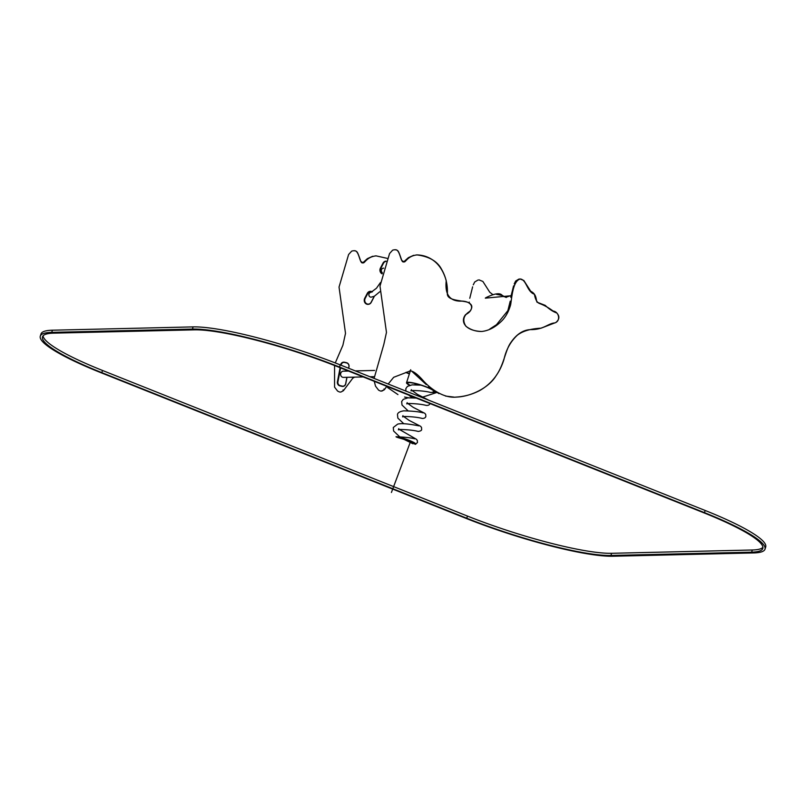 <?xml version="1.0" encoding="UTF-8"?>
<svg xmlns="http://www.w3.org/2000/svg" width="806" height="806" viewBox="0 0 806 806"><rect width="100%" height="100%" fill="white"/><g stroke="black" fill="none" stroke-linecap="round" stroke-linejoin="round"><path stroke-width="1.21" d="M354.187 250.737C359.395 249.991 359.446 264.529 363.022 262.796C364.554 263.804 366.468 256.842 376.14 255.875C366.468 256.842 364.554 263.804 363.022 262.796C359.446 264.529 359.395 249.991 354.187 250.737L353.401 250.747M343.275 390.769L340.908 392.038L343.275 390.769L343.044 389.923M383.706 268.176L383.424 268.176A2.418 2.186 88.7 0 0 382.306 272.619M379.828 291.722L374.306 296.276L371.123 297.172A2.418 2.186 -91.3 0 1 369.158 293.555A2.418 2.186 -91.3 0 1 371.012 292.346L376.462 288.236L380.462 282.533M382.125 273.839A4.03 3.647 -91.3 0 1 380.412 268.126L383.001 263.149A4.03 3.647 -91.3 0 1 386.044 261.144A4.03 3.647 -91.3 0 0 383.193 263.149L383.001 263.149M382.155 273.748A4.03 3.647 -91.3 0 1 380.603 268.126L383.475 263.26A3.798 3.436 -91.3 0 1 386.064 261.386M382.225 273.466A3.798 3.436 -91.3 0 1 380.885 268.237L383.475 263.26M374.196 296.326A4.03 3.647 -91.3 0 1 373.813 297.374L371.223 302.361A4.03 3.647 -91.3 0 1 364.937 302.381A4.03 3.647 -91.3 0 1 364.896 298.321L367.496 293.334A4.03 3.647 -91.3 0 1 372.382 291.822M368.06 304.366A4.03 3.647 -91.3 0 1 364.705 298.321L367.294 293.344A4.03 3.647 -91.3 0 1 370.458 291.339M374.065 296.396A3.798 3.436 -91.3 0 1 373.732 297.263L371.143 302.24A3.798 3.436 -91.3 0 1 365.178 298.432L367.768 293.455A3.798 3.436 -91.3 0 1 372.201 291.923M348.716 368.282L348.998 366.821A3.456 3.123 88.7 0 0 346.59 362.72L344.545 362.237A3.456 3.123 88.7 0 0 340.847 364.876L340.797 365.118M343.729 362.166A3.456 3.123 88.7 0 0 340.646 364.886L340.616 365.047M340.293 367.768L337.623 381.752A3.456 3.123 88.7 0 0 340.031 385.862L342.076 386.346A3.456 3.123 88.7 0 0 345.774 383.696L346.993 377.309M340.112 367.697L337.422 381.762A3.456 3.123 88.7 0 0 339.84 385.862L341.875 386.346A3.456 3.123 88.7 0 0 342.701 386.427M340.585 367.889L337.926 381.802A3.224 2.912 88.7 0 0 340.172 385.631L342.218 386.114A3.224 2.912 88.7 0 0 345.673 383.646L346.882 377.319M348.615 368.231L348.897 366.77A3.224 2.912 88.7 0 0 346.64 362.942L344.605 362.458A3.224 2.912 88.7 0 0 341.15 364.927L341.089 365.229M348.535 371.062L343.336 371.183A3.103 2.811 88.7 0 0 340.696 375.112A3.103 2.811 88.7 0 0 343.477 377.389L363.244 376.926M511.105 295.742L485.313 298.149M511.155 295.52L506.279 297.182L503.004 296.094L506.269 297.485L502.289 295.47L496.466 294.351L502.289 295.47C500.103 292.578 494.541 293.364 485.625 297.827M395.142 249.769C400.35 249.024 400.401 263.562 403.977 261.839C405.509 262.847 407.423 255.885 417.105 254.918C422.908 255.089 428.167 256.812 432.872 260.096C439.069 264.388 443.522 271.239 446.222 280.659C444.7 295.016 450.121 301.827 462.483 301.101C473.908 301.968 474.119 310.491 465.646 314.582C460.115 321.191 464.669 330.873 481.736 331.478C488.406 330.752 494.743 327.558 500.748 321.896C505.191 317.886 508.495 312.174 510.641 304.769C511.86 297.575 512.817 280.649 520.374 278.997C526.509 279.763 526.983 291.802 534.398 294.22C535.335 299.57 537.078 302.673 539.617 303.55C544.04 305.152 548.533 307.65 553.097 311.035C559.152 311.741 560.936 321.04 554.78 322.944C548.433 323.266 543.929 329.442 531.779 329.614C523.527 329.422 516.283 334.117 510.047 343.699C505.322 351.285 503.549 365.279 496.264 375.455C489.051 387.807 470.875 396.602 456.398 397.096C444.308 398.386 431.613 389.782 423.694 381.188C417.599 374.145 412.944 370.71 409.76 370.891C412.944 370.71 417.599 374.145 423.694 381.188C431.613 389.782 444.308 398.386 456.398 397.096C470.875 396.602 489.051 387.807 496.264 375.455C503.549 365.279 505.322 351.285 510.047 343.699C516.283 334.117 523.527 329.422 531.779 329.614C543.929 329.442 548.433 323.266 554.78 322.944C560.936 321.04 559.152 311.741 553.097 311.035C548.533 307.65 544.04 305.152 539.617 303.55C537.078 302.673 535.335 299.57 534.398 294.22C526.983 291.802 526.509 279.763 520.374 278.997C512.817 280.649 511.86 297.575 510.641 304.769C508.495 312.174 505.191 317.886 500.748 321.896C494.743 327.558 488.406 330.752 481.736 331.478C464.669 330.873 460.115 321.191 465.646 314.582C474.119 310.491 473.908 301.968 462.483 301.101C450.121 301.827 444.7 295.016 446.222 280.659C443.522 271.239 439.069 264.388 432.872 260.096C428.167 256.812 422.908 255.089 417.105 254.918C407.423 255.885 405.509 262.847 403.977 261.839C400.401 263.562 400.35 249.024 395.142 249.769L394.356 249.789M384.23 389.812L381.873 391.081L384.23 389.812L383.999 388.966M409.377 373.913L405.841 372.503M409.398 373.843L405.912 372.453M409.478 373.591L406.164 372.271M432.379 392.381A14.961 2.297 -162.1 0 0 435.008 391.928A14.961 2.297 -162.1 0 0 434.766 391.283M432.127 389.449A14.961 2.297 -162.1 0 0 416.561 383.706A14.961 2.297 -162.1 0 0 406.526 382.729A14.961 2.297 -162.1 0 0 409.619 385.318M433.205 391.968A13.813 2.116 -162.1 0 0 433.91 391.575A13.813 2.116 -162.1 0 0 421.417 385.308A13.813 2.116 -162.1 0 0 407.624 383.082A13.813 2.116 -162.1 0 0 410.002 385.218M409.801 440.58C414.385 442.474 416.279 443.733 415.483 444.358L407.826 440.832C404.652 439.179 396.965 437.658 395.998 436.751C399.685 437.124 404.29 438.404 409.801 440.58M765.005 549.178L765.7 547.012A115.097 17.641 -162.1 0 0 705.169 510.48L340.223 364.886A115.097 17.641 -162.1 0 0 193.118 326.893L52.42 330.208A115.097 17.641 -162.1 0 0 40.995 333.966L40.3 336.132A115.097 17.641 -162.1 0 0 100.831 372.654L465.777 518.258A115.097 17.641 -162.1 0 0 612.882 556.241L753.58 552.936A115.097 17.641 -162.1 0 0 765.005 549.178A115.097 17.641 -162.1 0 0 704.464 512.646L339.517 367.052A115.097 17.641 -162.1 0 0 192.422 329.06L51.715 332.364A115.097 17.641 -162.1 0 0 40.3 336.132M762.929 547.304A112.79 17.289 17.9 0 1 752.32 549.994L611.613 553.299A112.79 17.289 17.9 0 1 467.46 516.072L102.513 370.468A112.79 17.289 17.9 0 1 43.071 335.83M751.625 552.16L610.918 555.465A112.79 17.289 17.9 0 1 466.765 518.238L101.808 372.634A112.79 17.289 17.9 0 1 42.486 336.837A112.79 17.289 17.9 0 1 53.68 333.15L194.387 329.845A112.79 17.289 17.9 0 1 338.54 367.073L703.487 512.666A112.79 17.289 17.9 0 1 762.808 548.463A112.79 17.289 17.9 0 1 751.625 552.16L752.32 549.994M410.758 440.973L391.424 492.476M340.646 364.886L341.15 364.927M337.422 381.762L337.926 381.802M503.004 296.094L502.289 295.47M705.169 510.48L704.464 512.646M340.223 364.886L339.517 367.052M193.118 326.893L192.422 329.06M52.42 330.208L51.715 332.364M611.613 553.299L610.918 555.465M467.46 516.072L466.765 518.238M102.513 370.468L101.808 372.634M479.419 279.954L478.633 279.974M376.14 255.875L375.364 255.895M340.908 392.038L340.132 392.059M387.555 387.515L397.942 394.577M404.572 397.036L408.471 397.791M477.978 280.045L474.694 281.999L473.263 284.85M472.628 286.845L469.777 298.27M469.283 302.109L469.152 303.106M372.694 256.258L367.425 258.625L362.912 262.696M353.32 250.737L351.698 251.119L348.605 254.505L339.034 287.077L345.512 333.352L342.882 345.29L335.266 362.932M334.571 365.501L334.561 387.142L337.643 391.112L339.528 391.998M340.928 392.028L343.386 390.729L352.716 378.276L354.549 377.137M422.586 397.146L436.882 392.462M493.04 294.764L489.746 292.215L482.875 281.445L479.248 279.984M387.202 258.353L376.311 255.915M363.053 262.796L360.826 261.396C357.31 251.412 357.401 251.129 354.106 250.716M370.014 376.775L374.206 376.674M355.295 370.901L374.599 370.448M503.609 296.598L502.289 295.48M456.398 397.096L455.612 397.116M520.374 278.997L519.588 279.017M417.105 254.918L416.319 254.938M386.789 386.316L384.341 389.761L381.087 391.101M411.977 371.435L426.334 384.633M428.52 386.558L438.897 393.62M445.527 396.078L454.171 397.116M518.933 279.078L515.649 281.042L514.218 283.883M513.583 285.878L510.732 297.303M510.238 301.152L507.871 310.642L496.486 324.707L489.736 329.08M413.649 255.301L408.38 257.668L403.866 261.728M394.275 249.769L392.653 250.152L389.56 253.547L379.989 286.12L386.467 332.384L383.847 344.323L374.095 378.397M374.266 381.329L375.525 386.175L378.598 390.154L380.482 391.041M388.19 384.019L393.671 377.309L410.395 370.861M455.632 397.096C464.065 396.693 472.104 394.507 479.721 390.547C491.579 383.777 499.66 373.38 503.982 359.365C506.128 349.613 510.571 341.573 517.291 335.246C522.54 331.105 530.479 328.747 541.108 328.173L555.858 322.501C559.535 319.377 559.817 316.194 556.714 312.94C553.027 311.69 549.198 309.172 545.229 305.373L537.028 302.179C535.859 300.164 536.957 294.17 530.701 291.248L523.829 280.478L520.213 279.027M481.897 331.468C476.064 331.598 470.744 329.886 465.949 326.299C462.15 320.304 463.46 315.297 469.868 311.307C472.407 308.013 472.447 305.464 469.999 303.64C467.359 299.862 446.645 302.119 447.37 293.505C447.743 284.679 445.799 276.609 441.557 269.285C437.436 261.356 429.336 256.58 417.266 254.948M404.008 261.829L401.781 260.439C398.275 250.444 398.355 250.162 395.061 249.759M410.728 369.732L410.345 370.901M410.314 371.002L406.526 382.729M415.483 444.358L417.458 442.494L417.307 440.378L416.299 439.21L399.524 429.527M395.998 436.751C404.874 437.114 411.1 437.799 414.687 438.827M412.974 443.794L404.199 439.461M399.595 436.721L393.61 431.009L393.278 427.512L397.65 424.127C403.423 422.546 417.589 425.669 418.888 425.84M405.821 391.061L405.861 388.542L407.453 386.366L412.088 384.855L420.883 385.147M416.37 384.764L414.405 383.374M428.903 400.27L417.407 394.366L412.108 390.567M411.362 389.641L410.959 390.88L412.682 390.487C420.269 390.658 426.223 391.313 430.555 392.441C432.49 392.552 433.719 391.918 434.243 390.537M407.977 410.748L402.003 405.025L401.66 401.529L403.262 399.353L407.896 397.842L416.269 398.083M412.178 397.761L408.571 395.011M402.97 415.614L402.567 416.853L404.29 416.46C411.876 416.631 417.84 417.286 422.173 418.425C424.097 418.526 425.326 417.891 425.85 416.521L425.719 414.455L424.772 413.297L413.216 407.352L407.917 403.554M407.171 402.627L406.758 403.866L408.481 403.474C416.077 403.645 422.032 404.3 426.364 405.438C428.298 405.539 429.527 404.904 430.051 403.524M403.786 423.734L397.852 418.102L397.469 414.516C397.761 412.692 399.836 411.463 403.705 410.838C412.732 411.06 419.191 411.725 423.079 412.853M398.779 428.601L398.376 429.84L400.058 429.457C408.007 429.669 414.083 430.333 418.264 431.452C420.5 431.089 421.629 430.444 421.659 429.507L421.528 427.442L420.571 426.283L409.015 420.339L403.715 416.541"/></g></svg>
